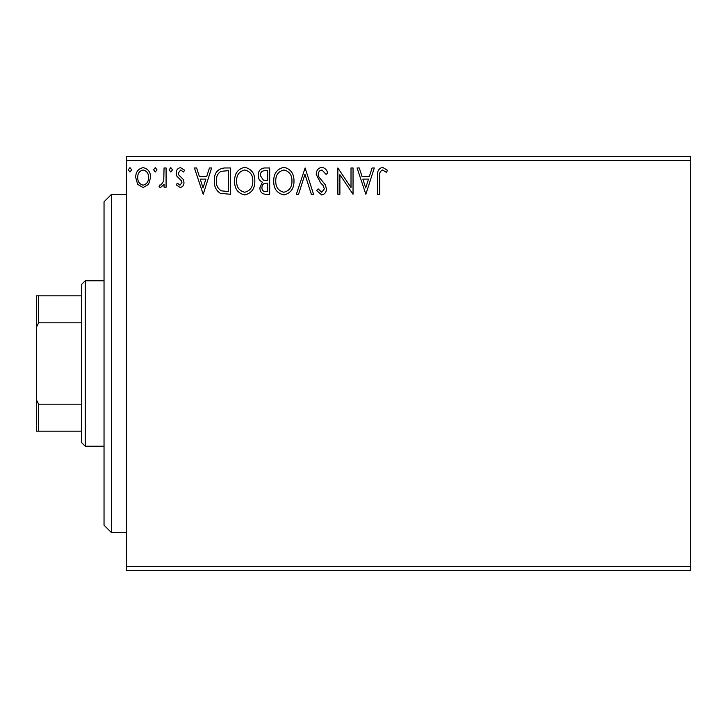 <?xml version="1.0" encoding="UTF-8"?>
<svg xmlns="http://www.w3.org/2000/svg" width="727" height="727" viewBox="0 0 727 727"><rect width="100%" height="100%" fill="white"/><g stroke="black" fill="none" stroke-linecap="round" stroke-linejoin="round"><path stroke-width="1.09" d="M690.65 570.322L126.598 570.322L126.598 566.56L690.65 566.56L690.65 570.322M690.65 160.44L126.598 160.44L126.598 156.678L690.65 156.678L690.65 566.56M148.59 184.349L143.128 187.539L137.676 184.367L135.713 177.524C135.658 172.072 138.13 168.773 143.128 167.628C148.135 168.764 150.607 172.063 150.562 177.524L148.59 184.349M166.083 167.964L166.083 187.193L164.057 187.193L164.057 184.367L160.531 187.539L158.995 186.875L159.958 184.831L160.867 185.176L163.739 181.032L164.057 167.964L166.083 167.964M180.114 187.539L176.207 184.794L177.388 183.149L179.987 185.176L181.941 182.586L181.459 180.841L176.87 176.152L176.207 173.18C176.188 170.091 177.606 168.237 180.478 167.628L184.64 170.227L183.486 172.008L180.705 169.991L178.233 173.081L178.715 174.916L183.322 179.524L183.967 182.486C184.013 185.312 182.722 186.993 180.114 187.539M224.425 167.964L230.541 167.964L230.541 194.282L220.29 193.337C216.019 190.374 214.038 186.194 214.338 180.787C214.038 173.19 217.4 168.918 224.425 167.964M269.681 167.964L269.681 194.282L265.964 194.282C261.956 194.082 259.939 191.91 259.893 187.766L262.365 182.159C259.575 180.823 258.185 178.578 258.212 175.434C258.239 171.09 260.302 168.591 264.419 167.964L269.681 167.964M305.122 167.964L313.555 194.282L311.347 194.282L304.949 174.316L298.552 194.282L296.343 194.282L305.122 167.964M351.014 167.964L353.04 167.964L353.04 194.282L339.882 174.653L339.882 194.282L337.855 194.282L337.855 167.964L351.014 187.548L351.014 167.964M379.694 176.77L379.694 194.282L377.676 194.282L377.676 176.507C376.868 171.726 378.467 168.655 382.484 167.283L387.464 170.327L386.428 172.354L382.511 169.991C380.021 171.29 379.085 173.553 379.694 176.77M126.598 160.44L126.598 566.56M365.863 194.282L357.084 167.964L359.292 167.964L362.001 176.397L369.389 176.397L372.097 167.964L374.296 167.964L365.863 194.282M321.816 167.283C324.878 167.91 326.85 169.827 327.732 173.044L326.087 174.371L321.961 169.991C319.553 170.418 318.326 171.908 318.281 174.444L318.944 177.034L325.342 184.812L326.378 188.82C326.414 192.228 324.842 194.273 321.679 194.963L316.59 190.501L318.172 188.884L321.697 192.255L324.351 188.929L323.133 185.53L320.634 182.904L316.254 174.407C316.29 170.463 318.144 168.091 321.816 167.283M293.981 181.005C294.126 188.52 290.8 193.164 283.984 194.963C277.014 193.337 273.597 188.729 273.734 181.132C273.606 173.617 276.969 169 283.83 167.283C290.691 168.937 294.072 173.517 293.981 181.005M254.832 181.005C254.986 188.52 251.651 193.164 244.835 194.963C237.874 193.337 234.457 188.729 234.585 181.132C234.457 173.617 237.82 169 244.681 167.283C251.542 168.937 254.932 173.517 254.832 181.005M203.206 194.282L194.427 167.964L196.635 167.964L199.334 176.397L206.732 176.397L209.44 167.964L211.639 167.964L203.206 194.282M172.49 169.818L170.809 172.008L169.118 169.818L170.809 167.628L172.49 169.818M156.968 169.818L155.287 172.008L153.597 169.818L155.287 167.628L156.968 169.818M131.66 169.818L129.969 172.008L128.288 169.818L129.969 167.628L131.66 169.818M362.864 179.096L365.699 187.939L368.525 179.096L362.864 179.096M275.76 181.141C275.66 187.157 278.377 190.865 283.893 192.255C289.391 190.801 292.081 187.057 291.954 181.014C292.054 175.025 289.364 171.354 283.893 169.991C278.341 171.345 275.633 175.062 275.76 181.141M265.564 191.583L267.663 191.583L267.663 183.149L266.627 183.149C263.592 183.131 262.029 184.649 261.92 187.711C261.929 190.183 263.138 191.474 265.564 191.583M266.636 180.45L267.663 180.45L267.663 170.663L265.346 170.663C262.129 170.609 260.42 172.199 260.239 175.434L263.41 180.142L266.636 180.45M236.611 181.141C236.52 187.157 239.228 190.865 244.745 192.255C250.242 190.801 252.932 187.057 252.814 181.014C252.905 175.025 250.215 171.354 244.745 169.991C239.192 171.345 236.484 175.062 236.611 181.141M228.514 191.583L228.514 170.663L220.917 171.336C217.627 173.526 216.11 176.679 216.364 180.796C216.101 185.231 217.764 188.575 221.362 190.847L228.514 191.583M200.207 179.096L203.042 187.939L205.868 179.096L200.207 179.096M137.73 177.515C137.648 181.596 139.448 184.149 143.137 185.176C146.818 184.149 148.626 181.596 148.535 177.515C148.626 173.435 146.827 170.927 143.137 169.991C139.448 170.936 137.648 173.444 137.73 177.515M111.558 532.718L104.034 525.194L104.034 201.806L111.558 194.282L111.558 532.718L126.598 532.718M85.232 446.224L81.479 442.47L81.479 284.53L85.232 280.776L85.232 446.224L104.034 446.224M81.479 322.824L38.604 322.824L36.35 327.404L36.35 295.816L38.604 295.816L38.604 322.824M81.479 431.184L36.35 431.184L36.35 327.404M36.35 399.596L38.604 404.176L38.604 431.184M81.479 404.176L38.604 404.176M81.479 295.816L38.604 295.816M111.558 194.282L126.598 194.282M85.232 280.776L104.034 280.776"/></g></svg>
